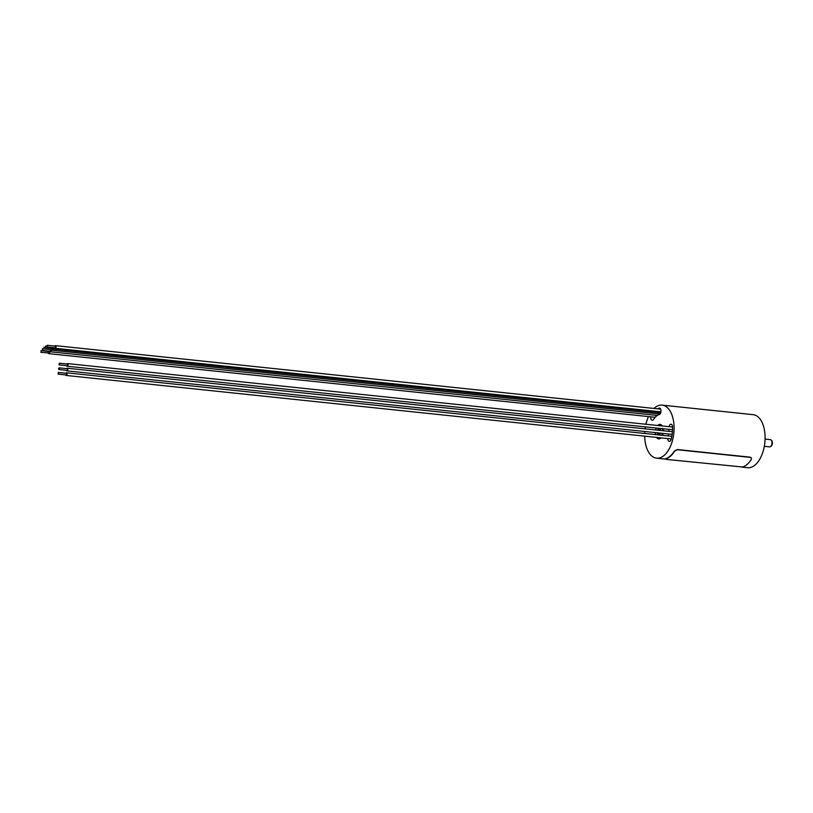 <?xml version="1.0" encoding="UTF-8"?>
<svg xmlns="http://www.w3.org/2000/svg" width="813" height="813" viewBox="0 0 813 813"><rect width="100%" height="100%" fill="white"/><g stroke="black" fill="none" stroke-linecap="round" stroke-linejoin="round"><path stroke-width="1.22" d="M54.634 347.751A1.331 0.722 -84 0 0 55.142 348.299A1.331 0.722 -84 0 0 55.325 348.279A1.331 0.722 -84 0 0 56.016 346.887A1.331 0.722 -84 0 0 55.426 345.647A1.331 0.722 -84 0 0 55.243 345.667A1.331 0.722 -84 0 0 54.817 346.064M51.351 349.692A1.331 0.722 -84 0 0 51.849 350.23A1.331 0.722 -84 0 0 52.235 350.088A1.331 0.722 -84 0 0 52.713 348.492M660.217 412.719A1.331 0.722 96 0 1 659.739 413.827A1.331 0.722 96 0 1 659.353 413.969L51.849 350.23M48.363 353.127A1.331 0.722 -84 0 0 48.871 353.665A1.331 0.722 -84 0 0 49.43 353.32A1.331 0.722 -84 0 0 49.461 351.196M49.806 351.236A1.331 0.722 -84 0 0 50.304 351.775A1.331 0.722 -84 0 0 50.782 351.541A1.331 0.722 -84 0 0 51.097 349.661M658.682 413.898A1.331 0.722 96 0 1 658.55 414.793M52.967 348.523A1.331 0.722 -84 0 0 53.475 349.062A1.331 0.722 -84 0 0 53.76 348.99A1.331 0.722 -84 0 0 54.349 347.72M47.215 346.948L47.286 345.281L47.215 346.948M55.091 347.781L55.254 346.135M44.054 348.807L43.993 347.212L44.054 348.807M51.686 349.61L52.418 348.462M41.189 352.11L41.006 350.647L41.189 352.11M40.833 352.334L49.278 352.964L49.095 351.501L41.006 350.647M42.571 350.291L42.449 348.757L42.571 350.291M50.091 351.084L50.66 351.145L50.538 349.6L42.449 348.757M45.619 347.69L45.619 346.043L45.619 347.69M53.363 348.503L54.085 347.7M66.422 370.322A1.331 0.722 -84 0 0 66.93 370.87A1.331 0.722 -84 0 0 67.794 369.62A1.331 0.722 -84 0 0 67.215 368.218A1.331 0.722 -84 0 0 66.605 368.635M65.65 374.905A1.331 0.722 -84 0 0 66.158 375.443A1.331 0.722 -84 0 0 66.971 374.498A1.331 0.722 -84 0 0 66.432 372.791A1.331 0.722 -84 0 0 65.833 373.218M66.625 365.687A1.331 0.722 -84 0 0 67.133 366.226A1.331 0.722 -84 0 0 68.007 364.681A1.331 0.722 -84 0 0 67.408 363.574A1.331 0.722 -84 0 0 66.808 364M59.44 368.746L59.075 367.852L58.526 368.645L58.892 369.539L59.44 368.746M58.892 369.539L66.981 370.382L67.53 369.59L67.164 368.696L59.075 367.852M58.638 373.513L58.292 372.425L58.119 374.112L58.638 373.513M58.119 374.112L66.209 374.966L66.727 374.356L66.381 373.279L58.292 372.425M59.654 363.909L59.268 363.208L59.095 364.895L59.654 363.909M59.095 364.895L67.184 365.748L67.743 364.763L67.357 364.051L59.268 363.208M661.812 425.351A7.754 4.228 -84 0 0 661.325 425.89M659.678 433.055A3.222 1.748 -84 0 0 660.441 434.762L660.878 435.158A3.638 1.982 96 0 1 660.684 434.935M660.441 434.762A3.222 1.748 -84 0 0 662.839 433.39M667.788 438.573A3.272 1.778 -84 0 0 667.89 439.579A3.272 1.778 -84 0 0 669.251 441.378A3.272 1.778 -84 0 0 671.223 439.152A23.882 13.008 -84 0 0 672.524 426.855A3.272 1.778 -84 0 0 671.06 424.254A3.272 1.778 -84 0 0 669.048 426.693M650.766 416.815A3.272 1.778 -84 0 0 650.827 418.502A3.272 1.778 -84 0 0 652.199 420.291A3.272 1.778 -84 0 0 653.622 419.356A17.337 9.441 96 0 1 659.211 414.579A3.272 1.778 -84 0 0 660.979 411.195A3.272 1.778 -84 0 0 659.526 408.096A3.272 1.778 -84 0 0 659.15 408.126A23.882 13.008 -84 0 0 657.412 408.807M662.28 425.992A7.276 3.963 -84 0 0 660.136 424.416A7.276 3.963 -84 0 0 657.717 425.504M656.203 428.034A7.276 3.963 -84 0 0 655.634 429.955M655.369 432.607A7.276 3.963 -84 0 0 655.532 434.599M661.121 424.762A7.276 3.963 -84 0 0 659.739 425.717M658.225 428.248A7.276 3.963 -84 0 0 657.656 430.168M657.392 432.821A7.276 3.963 -84 0 0 657.554 434.813M764.322 446.317L769.626 446.876A3.638 1.982 -84 0 0 770.389 446.683A3.638 1.982 -84 0 0 771.974 443.471A3.638 1.982 -84 0 0 771.09 439.985A3.638 1.982 -84 0 0 770.378 439.64L765.074 439.081M771.324 440.24A3.222 1.748 96 0 1 771.578 440.422A3.222 1.748 96 0 1 772.35 443.512A3.222 1.748 96 0 1 770.948 446.357A3.222 1.748 96 0 1 770.673 446.479M666.314 459.03L665.634 458.573A26.666 14.522 -84 0 0 674.353 451.103L677.412 449.528L674.495 451.337A27.032 14.725 96 0 1 665.613 458.939L666.294 459.386L665.634 458.573M666.294 459.386L742.462 466.997A27.032 14.725 96 0 0 751.344 459.396L751.456 458.024L750.216 457.17L677.412 449.528M750.216 457.17L751.456 458.024M741.72 467.109L747.604 467.719A26.666 14.522 -84 0 0 764.291 429.294A26.666 14.522 -84 0 0 753.163 414.671L662.158 405.128A26.666 14.522 -84 0 0 653.987 408.441M644.679 436.144A26.666 14.522 -84 0 0 645.471 443.563A26.666 14.522 -84 0 0 656.599 458.176A26.666 14.522 -84 0 0 673.286 419.742A26.666 14.522 -84 0 0 662.158 405.128M648.479 416.581A26.666 14.522 -84 0 0 645.918 424.274M645.38 426.896A26.666 14.522 -84 0 0 645.085 428.847M644.811 431.5A26.666 14.522 -84 0 0 644.699 433.461M656.528 437.384A7.276 3.963 -84 0 0 658.621 438.888A7.276 3.963 -84 0 0 660.979 437.851M662.534 435.341A7.276 3.963 -84 0 0 663.103 433.42M663.388 430.768A7.276 3.963 -84 0 0 663.235 428.766M658.55 437.597A7.276 3.963 -84 0 0 659.658 438.746M654.8 417.242A3.272 1.778 -84 0 0 654.77 417.76M668.947 429.366A17.337 9.441 96 0 1 668.875 431.337M668.601 433.99A17.337 9.441 96 0 1 668.245 435.941M663.134 430.738A3.222 1.748 -84 0 0 661.06 428.827A3.222 1.748 -84 0 0 659.943 430.402M660.126 437.77A7.754 4.228 -84 0 0 660.451 438.309M750.348 457.404L677.544 449.762M658.723 437.618A7.754 4.228 -84 0 0 659.241 438.431M660.644 424.986A7.754 4.228 -84 0 0 659.922 425.738M658.54 428.278A7.754 4.228 -84 0 0 658.002 430.199M657.727 432.851A7.754 4.228 -84 0 0 657.869 434.843M658.743 432.963A4.848 2.642 -84 0 0 658.876 434.03A4.848 2.642 -84 0 0 659.15 434.985M659.526 435.026A4.36 2.378 96 0 1 659.13 433.807A4.36 2.378 96 0 1 659.018 432.994M659.882 408.207L659.15 408.126M659.282 430.331A4.36 2.378 96 0 1 660.176 428.451M659.8 428.41A4.848 2.642 -84 0 0 659.008 430.311M55.426 345.647L660.664 409.142M47.286 345.281L55.375 346.125M43.993 347.212L45.101 347.324M45.619 346.043L46.727 346.155M67.215 368.218L672.432 431.713M66.432 372.791L671.843 436.317M67.408 363.574L672.534 427.059M658.611 432.943L658.957 434.965M662.26 435.311L662.727 434.803M770.948 446.357L770.389 446.683M665.207 459.081L656.599 458.176M662.392 428.309L663.571 430.118M658.886 430.29L659.617 428.39M67.133 366.226L672.534 429.742M66.158 375.443L671.274 438.939M66.93 370.87L672.148 434.366M45.437 347.73L53.526 348.584M42.266 350.444L50.355 351.287M43.811 348.899L51.9 349.742M47.103 346.968L55.193 347.812M53.475 349.062L660.684 412.77M50.304 351.775L657.28 415.453M48.871 353.665L655.176 417.282M55.142 348.299L660.908 411.856"/></g></svg>

